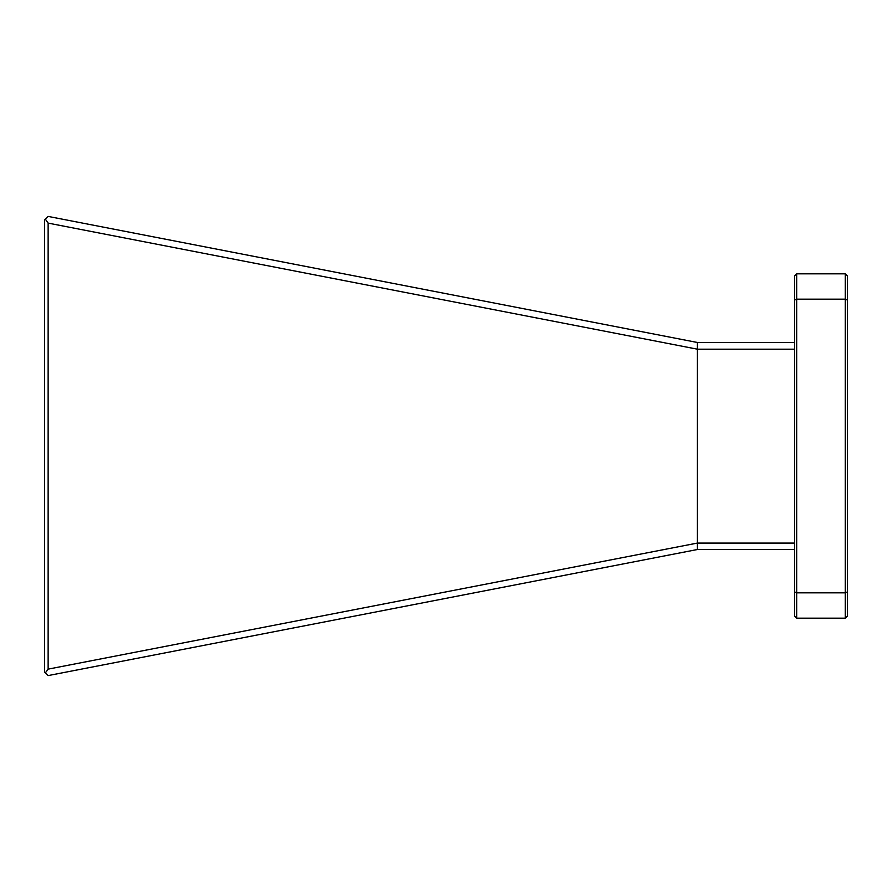 <?xml version="1.0" encoding="UTF-8"?>
<svg xmlns="http://www.w3.org/2000/svg" width="892" height="892" viewBox="0 0 892 892"><rect width="100%" height="100%" fill="white"/><g stroke="black" fill="none" stroke-linecap="round" stroke-linejoin="round"><path stroke-width="1.34" d="M847.4 275.929L847.4 616.071L845.293 618.178L796.701 618.178L794.582 616.071L794.582 275.929L796.701 273.822L845.293 273.822L847.4 275.929M44.6 672.055L44.6 219.945L48.135 216.41L697.399 342.483L697.399 549.517L48.135 675.59L44.6 672.055M794.582 349.185L697.399 349.185L48.135 223.111L48.135 669.134L697.399 543.072L794.582 543.072M45.381 672.836L48.135 669.134M48.135 223.111L45.381 219.164M794.582 342.483L697.399 342.483M794.582 549.517L697.399 549.517M794.582 591.953L796.701 592.823L845.293 592.823L845.293 299.177L796.701 299.177L796.701 618.178M847.4 300.047L845.293 299.177L845.293 273.822M796.701 273.822L796.701 299.177L794.582 300.047M845.293 618.178L845.293 592.823L847.4 591.953"/></g></svg>
